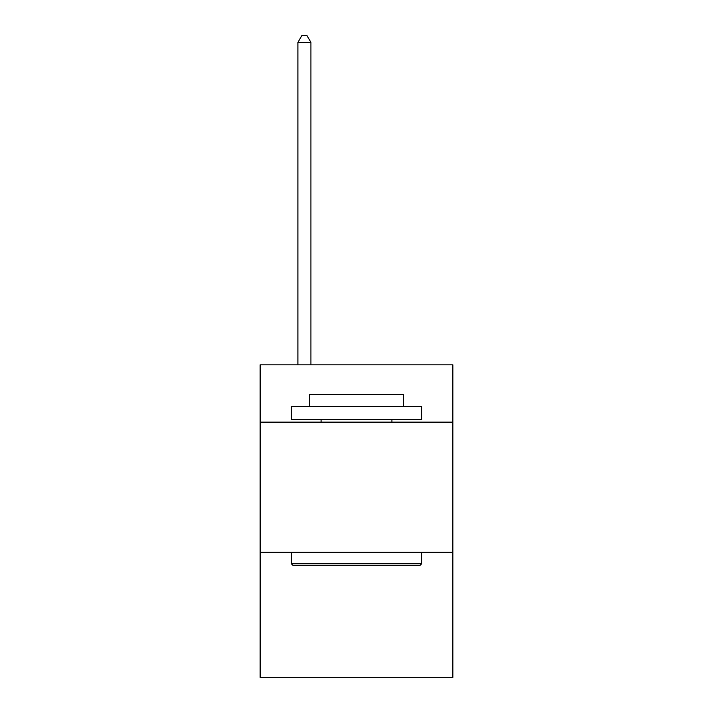<?xml version="1.0" encoding="UTF-8"?>
<svg xmlns="http://www.w3.org/2000/svg" width="713" height="713" viewBox="0 0 713 713"><rect width="100%" height="100%" fill="white"/><g stroke="black" fill="none" stroke-linecap="round" stroke-linejoin="round"><path stroke-width="1.07" d="M452.862 422.132L452.862 364.833L260.138 364.833L260.138 422.132L452.862 422.132L452.862 677.35L260.138 677.35L260.138 422.132M452.862 552.343L260.138 552.343M292.954 565.364L291.394 563.805L421.606 563.805L420.046 565.364L292.954 565.364M421.606 406.499L421.606 419.52L291.394 419.52L291.394 406.499L421.606 406.499M309.62 406.499L309.62 394.521L403.38 394.521L403.38 406.499M421.606 552.343L421.606 563.805M291.394 552.343L291.394 563.805M391.918 419.52L391.918 422.132M321.082 419.52L321.082 422.132M310.921 364.833L310.921 42.423L297.9 42.423L297.9 364.833M297.9 42.423L301.813 35.65L307.018 35.65L310.921 42.423"/></g></svg>
